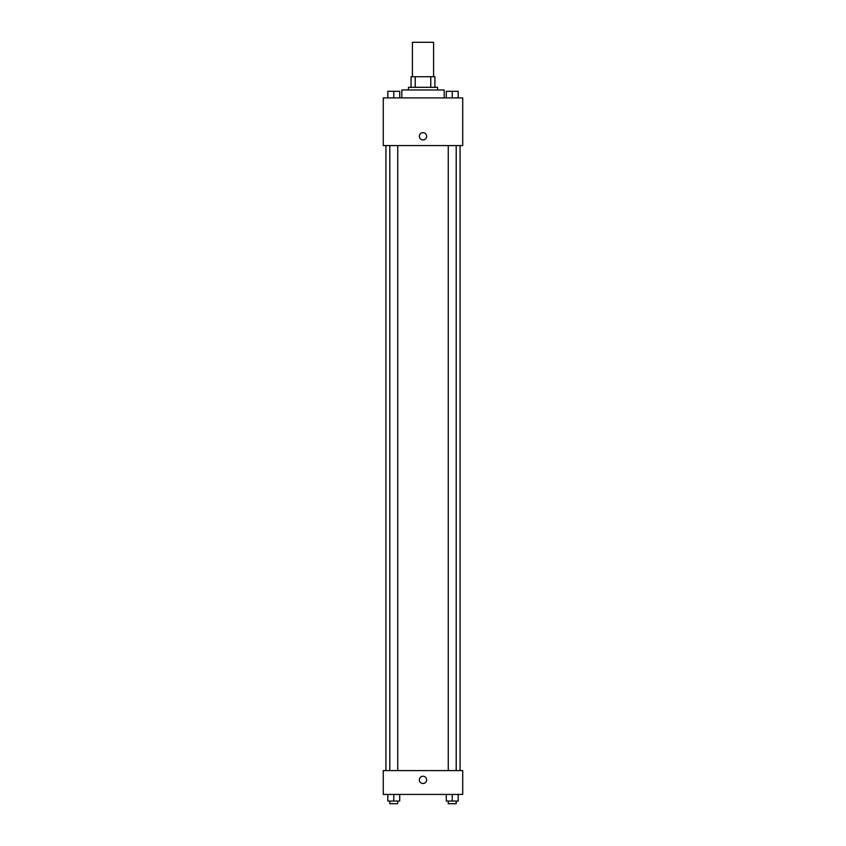 <?xml version="1.0" encoding="UTF-8"?>
<svg xmlns="http://www.w3.org/2000/svg" width="846" height="846" viewBox="0 0 846 846"><rect width="100%" height="100%" fill="white"/><g stroke="black" fill="none" stroke-linecap="round" stroke-linejoin="round"><path stroke-width="1.27" d="M433.596 76.732L433.596 42.3L412.404 42.3L412.404 76.732M415.227 87.318L415.227 76.732L411.082 76.732L411.082 87.318L411.082 76.732M415.227 76.732L434.918 76.732L434.918 87.318M430.773 87.318L430.773 76.732M408.438 89.972L408.438 87.318L437.562 87.318L437.562 89.972M444.182 97.914L444.182 89.972L401.818 89.972L401.818 97.914M383.27 97.914L462.73 97.914L462.73 145.586L383.27 145.586L383.27 97.914M419.362 136.312A3.638 3.638 0 0 1 424.819 133.16A3.638 3.638 0 0 1 424.819 139.474A3.638 3.638 0 0 1 419.362 136.312M383.27 770.6L462.73 770.6L462.73 794.426L383.27 794.426L383.27 770.6M423 783.502A3.638 3.638 0 0 1 419.849 778.045A3.638 3.638 0 0 1 426.151 778.045A3.638 3.638 0 0 1 423 783.502M446.276 794.426L446.276 801.056L458.194 801.056L458.194 794.426L458.194 801.056M452.24 801.056L452.24 794.426M456.206 801.056L456.206 803.7L448.264 803.7L448.264 801.056M387.806 794.426L387.806 801.056L399.724 801.056L399.724 794.426L399.724 801.056M393.76 801.056L393.76 794.426M397.736 801.056L397.736 803.7L389.795 803.7L389.795 801.056M446.276 97.914L446.276 91.294L458.194 91.294L458.194 97.914L458.194 91.294M452.24 97.914L452.24 91.294M456.206 91.294L448.264 91.294M387.806 97.914L387.806 91.294L399.724 91.294L399.724 97.914L399.724 91.294M393.76 97.914L393.76 91.294M397.736 91.294L389.795 91.294M460.076 770.6L460.076 145.586M385.924 770.6L385.924 145.586M448.264 145.586L448.264 770.6M456.206 145.586L456.206 770.6M397.736 770.6L397.736 145.586M389.795 770.6L389.795 145.586"/></g></svg>
